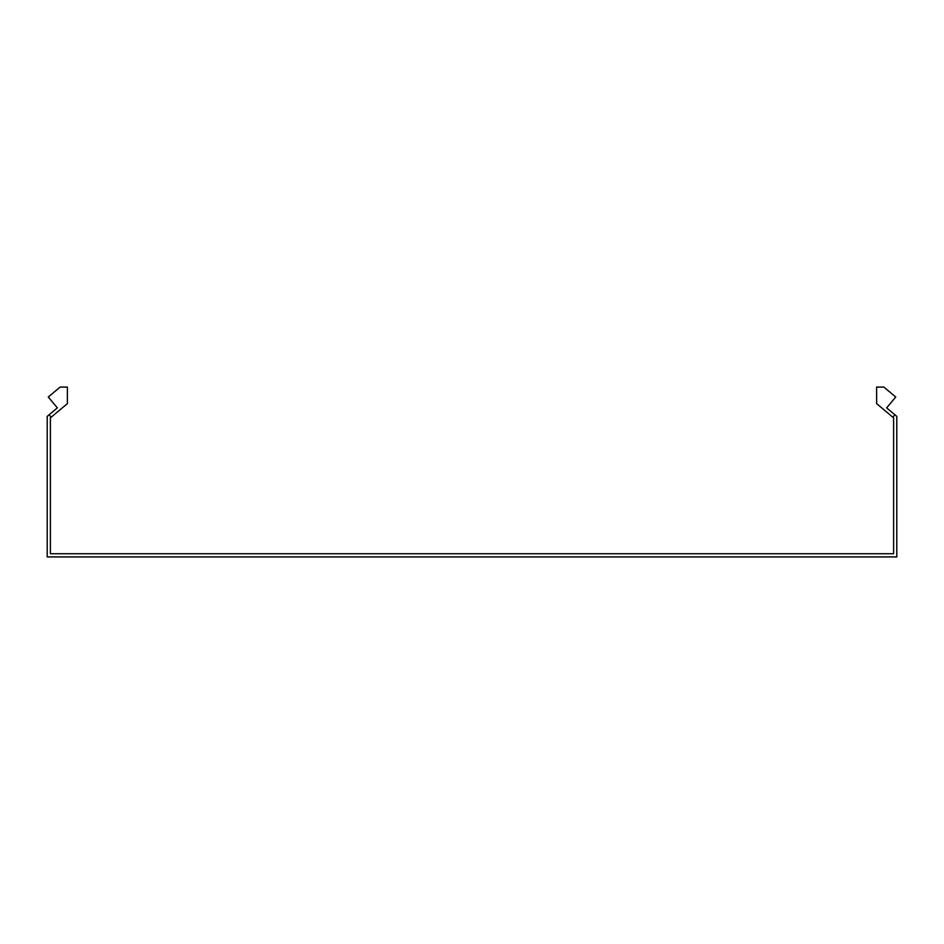 <?xml version="1.0" encoding="UTF-8"?>
<svg xmlns="http://www.w3.org/2000/svg" width="944" height="944" viewBox="0 0 944 944"><rect width="100%" height="100%" fill="white"/><g stroke="black" fill="none" stroke-linecap="round" stroke-linejoin="round"><path stroke-width="1.42" d="M892.859 417.236L894.9 414.794L886.652 407.867L895.738 397.035L883.867 387.075L876.622 387.075L876.622 403.619L893.614 417.873L893.614 553.739L50.386 553.739L50.386 417.873L51.141 417.236L49.1 414.794L57.348 407.867L48.262 397.035L60.133 387.075L67.378 387.075L67.378 403.619L51.141 417.236M894.9 414.794L896.8 416.387L896.8 556.925L47.2 556.925L47.2 416.387L49.1 414.794"/></g></svg>
